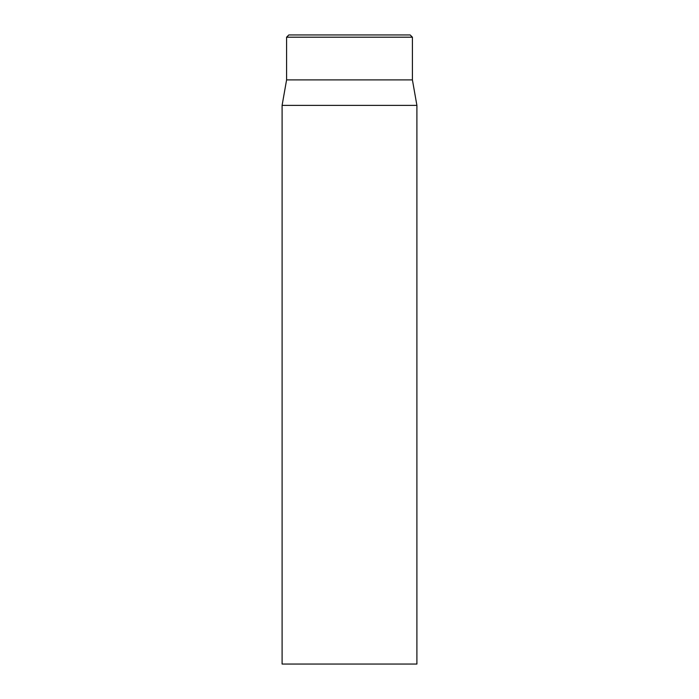 <?xml version="1.0" encoding="UTF-8"?>
<svg xmlns="http://www.w3.org/2000/svg" width="699" height="699" viewBox="0 0 699 699"><rect width="100%" height="100%" fill="white"/><g stroke="black" fill="none" stroke-linecap="round" stroke-linejoin="round"><path stroke-width="1.05" d="M282.099 105.374L282.099 664.05L416.901 664.05L416.901 105.374L282.099 105.374L286.59 79.887L412.41 79.887L412.41 37.196L410.164 34.95L288.836 34.95L286.59 37.196L412.41 37.196M286.59 79.887L286.59 37.196M412.41 79.887L416.901 105.374"/></g></svg>
